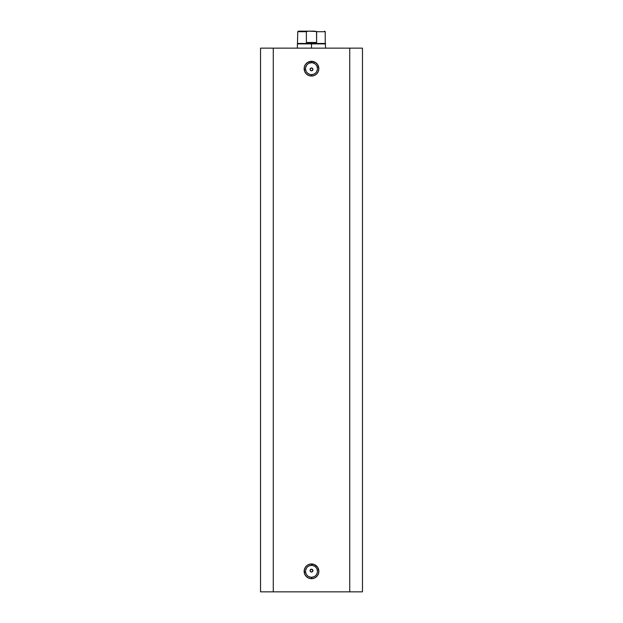 <?xml version="1.0" encoding="UTF-8"?>
<svg xmlns="http://www.w3.org/2000/svg" width="623" height="623" viewBox="0 0 623 623"><rect width="100%" height="100%" fill="white"/><g stroke="black" fill="none" stroke-linecap="round" stroke-linejoin="round"><path stroke-width="0.93" d="M311.5 62.728L311.5 61.311A7.359 7.359 0 0 1 318.859 68.67A7.359 7.359 0 0 1 311.5 76.037L314.319 75.476L316.71 73.88L318.298 71.489L318.859 68.67L317.621 64.582L315.588 62.549L311.5 61.311L307.412 62.549L305.379 64.582L304.281 67.237L304.702 71.489L306.29 73.88L308.681 75.476L311.5 76.037L311.5 74.62A5.95 5.95 0 0 0 317.45 68.67A5.95 5.95 0 0 0 311.5 62.728A5.95 5.95 0 0 0 305.55 68.67A5.95 5.95 0 0 0 311.5 74.62L311.5 76.037A7.359 7.359 0 0 1 304.141 68.67A7.359 7.359 0 0 1 311.5 61.311L311.5 62.728A5.95 5.95 0 0 1 317.45 68.67A5.95 5.95 0 0 1 311.5 74.62A5.95 5.95 0 0 1 305.55 68.67A5.95 5.95 0 0 1 311.5 62.728L309.226 63.18M311.5 565.373L311.5 563.955A7.359 7.359 0 0 1 318.859 571.322A7.359 7.359 0 0 1 311.5 578.681L314.319 578.121L316.71 576.524L318.298 574.133L318.859 571.322L317.621 567.226L314.319 564.516L310.067 564.095L307.412 565.201L305.379 567.226L304.281 569.881L304.702 574.133L306.29 576.524L308.681 578.121L311.5 578.681L311.5 577.264A5.95 5.95 0 0 0 317.45 571.322A5.95 5.95 0 0 0 311.5 565.373A5.95 5.95 0 0 0 305.55 571.322A5.95 5.95 0 0 0 311.5 577.264L311.5 578.681A7.359 7.359 0 0 1 304.141 571.322A7.359 7.359 0 0 1 311.5 563.955L311.5 565.373A5.95 5.95 0 0 1 317.45 571.322A5.95 5.95 0 0 1 311.5 577.264A5.95 5.95 0 0 1 305.55 571.322A5.95 5.95 0 0 1 311.5 565.373L309.226 565.824M310.955 571.922L311.5 572.031A1.417 1.417 0 0 1 310.083 570.613A1.417 1.417 0 0 1 311.5 569.196L310.503 569.609L310.083 570.613L310.955 571.922L310.192 571.151L310.192 570.068L311.5 569.196L312.505 569.609L312.808 571.151L311.5 572.031L310.495 571.61L310.083 570.613L310.495 569.609L312.045 569.305L311.5 569.196A1.417 1.417 0 0 1 312.917 570.613A1.417 1.417 0 0 1 311.5 572.031L310.955 571.922M310.955 70.687L311.5 70.796A1.417 1.417 0 0 1 310.083 69.379A1.417 1.417 0 0 1 311.5 67.962L310.503 68.374L310.083 69.379L310.495 70.383L311.5 70.796L310.495 70.383L310.192 68.834L311.5 67.962L312.505 68.382L312.808 69.924L311.5 70.796L310.495 70.383L310.192 68.834L311.5 67.962L312.505 68.382L312.808 69.924L311.5 70.796A1.417 1.417 0 0 0 312.917 69.379A1.417 1.417 0 0 0 311.5 67.962L312.808 68.842M273.271 591.85L362.469 591.85L362.469 48.142L349.729 48.142L362.469 48.142L362.469 591.85L273.271 591.85L273.271 48.142L349.729 48.142L349.729 591.85L349.729 48.142L260.531 48.142L273.271 48.142L273.271 591.85L260.531 591.85L273.271 591.85M260.531 48.142L260.531 591.85L260.531 48.142M312.045 569.305L312.917 570.613L312.505 571.61L311.5 572.031L312.505 571.61L312.808 570.068M311.5 74.62L313.774 74.168M314.802 73.615L315.705 72.875M316.445 71.972L317.333 69.831M317.45 68.67L316.998 66.396M316.445 65.368L315.705 64.465M314.802 63.725L312.66 62.837M308.198 63.725L307.295 64.465M306.555 65.368L305.667 67.51M305.55 68.67L306.002 70.944M306.555 71.972L307.295 72.875M308.198 73.615L310.34 74.503M310.192 69.924L310.192 68.842M311.5 577.264L313.774 576.812M314.802 576.267L315.705 575.527M316.445 574.624L317.333 572.482M317.45 571.322L316.998 569.04M316.445 568.012L315.705 567.117M314.802 566.377L312.66 565.489M308.198 566.377L307.295 567.117M306.555 568.012L305.667 570.162M305.55 571.322L306.002 573.596M306.555 574.624L307.295 575.527M308.198 576.267L310.34 577.155M310.192 571.151L310.083 570.613M312.505 70.383L312.917 69.379M311.5 43.89L311.5 43.47L297.763 43.47L311.5 43.47L311.5 43.89L297.342 43.89L311.5 43.89L311.5 48.142L311.5 43.89L325.658 43.89L311.5 43.89M325.658 48.142L325.237 43.47L311.5 43.47L325.237 43.47L325.237 31.718L316.624 31.718L316.624 42.481L311.5 43.47L306.376 42.481L306.376 31.718L297.763 31.718L306.376 31.718L306.376 42.481L316.624 42.481L316.507 31.5L308.183 31.15L306.376 31.718L308.183 31.15L298.331 31.15L314.747 31.15M311.5 43.47L316.624 42.481L306.376 42.481L311.5 43.47M315.814 31.228L316.624 31.718L325.237 31.718L324.669 31.15M297.342 48.142L297.763 31.718L298.331 31.15"/></g></svg>
